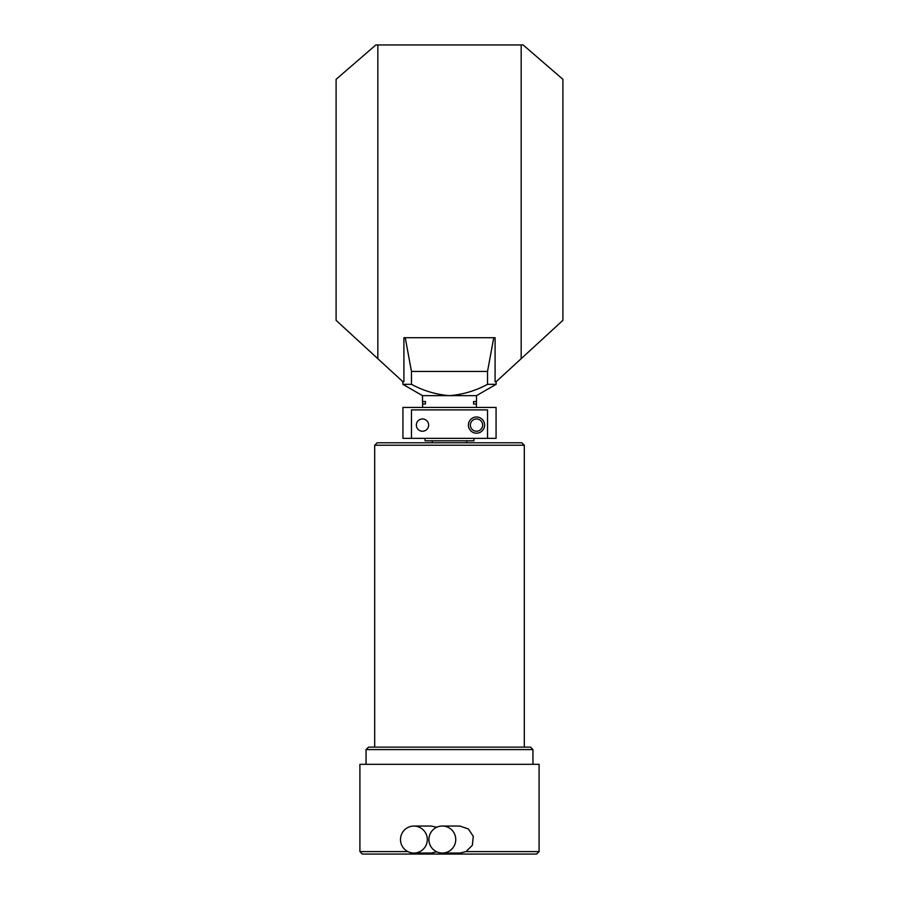 <?xml version="1.0" encoding="UTF-8"?>
<svg xmlns="http://www.w3.org/2000/svg" width="899" height="899" viewBox="0 0 899 899"><rect width="100%" height="100%" fill="white"/><g stroke="black" fill="none" stroke-linecap="round" stroke-linejoin="round"><path stroke-width="1.35" d="M496.136 381.704L496.136 384.311L476.504 395.65L449.5 395.65C436.139 394.582 423.463 390.807 411.472 384.311L411.472 371.444L405.247 337.721L495.091 337.721L495.091 381.704L496.136 381.704L562.898 320.347L562.898 79.314L523.139 44.95L375.861 44.95L336.102 79.314L336.102 320.347L377.827 358.701L377.827 44.95M377.827 358.701L402.864 381.704L403.909 381.704L403.909 337.721L405.247 337.721M521.173 358.701L521.173 44.95M473.919 440.813L473.919 438.352L473.919 440.813L425.081 440.813L425.081 438.352M411.472 384.311L402.864 384.311L422.496 395.65L422.496 401.538L425.452 401.538L425.452 403.988L422.609 403.988L422.609 407.427M496.136 384.311L487.528 384.311C475.593 390.795 462.918 394.571 449.5 395.65L422.496 395.65M411.472 438.352L402.932 438.352L402.932 407.427L496.068 407.427L496.068 438.352L411.472 438.352L411.472 409.888L487.528 409.888L487.528 438.352M493.753 337.721L487.528 371.444L487.528 384.311M476.391 407.427L476.391 403.988L473.548 403.988L473.548 401.538L476.504 401.538L476.504 395.65M473.548 401.538L476.391 401.538L476.391 403.988M422.609 403.988L422.609 401.538L425.452 401.538M484.595 425.103A8.102 8.102 0 0 0 472.447 418.091A8.102 8.102 0 0 0 472.447 432.116A8.102 8.102 0 0 0 484.595 425.103M428.632 425.103A6.136 6.136 0 0 0 419.428 419.788A6.136 6.136 0 0 0 419.428 430.419A6.136 6.136 0 0 0 428.632 425.103M487.528 371.444L411.472 371.444M470.368 425.103A6.136 6.136 0 0 1 479.572 419.788A6.136 6.136 0 0 1 479.572 430.419A6.136 6.136 0 0 1 470.368 425.103M539.085 851.6L536.636 854.05L362.364 854.05L359.915 851.6L359.915 764.319L539.085 764.319L539.085 851.6L466.008 851.6L459.951 853.039L442.33 853.039A13.496 13.418 -90 0 0 455.748 839.542A13.496 13.418 -90 0 0 429.273 836.418A13.496 13.418 -90 0 0 442.33 853.039M442.33 826.046L459.782 826.046L468.278 828.878L473.267 836.317L472.346 845.285L466.008 851.6M359.915 851.6L407.854 851.6A13.496 13.418 -90 0 0 427.317 839.542A13.496 13.418 -90 0 0 400.853 836.418A13.496 13.418 -90 0 0 407.854 851.6M413.9 826.046L431.149 826.046L436.352 827.114M436.734 851.814L431.318 853.039L413.9 853.039M524.308 747.136L524.308 445.23L374.692 445.23L374.692 747.136M374.692 445.23L377.142 442.78L521.858 442.78L524.308 445.23M532.95 764.319L532.95 749.586L366.05 749.586L366.05 764.319M366.05 749.586L368.5 747.136L530.5 747.136L532.95 749.586M402.864 381.704L402.864 384.311M466.682 442.78L466.682 440.813M432.318 442.78L432.318 440.813"/></g></svg>
